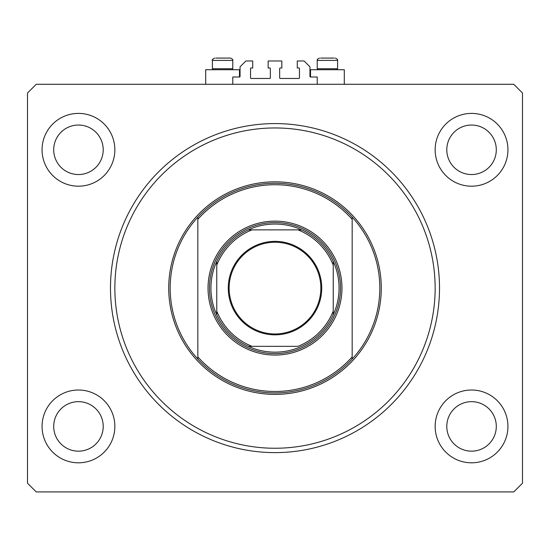 <?xml version="1.0" encoding="UTF-8"?>
<svg xmlns="http://www.w3.org/2000/svg" width="550" height="550" viewBox="0 0 550 550"><rect width="100%" height="100%" fill="white"/><g stroke="black" fill="none" stroke-linecap="round" stroke-linejoin="round"><path stroke-width="0.82" d="M317.219 84.281L317.219 77L310.523 77A0.584 0.584 0 0 1 309.939 76.416L309.939 66.811L304.116 60.988L297.275 60.988L297.275 67.973L298.877 67.973A0.584 0.584 0 0 1 299.461 68.558L299.461 77.873A0.584 0.584 0 0 1 298.877 78.458L280.239 78.458A0.584 0.584 0 0 1 279.661 77.873L279.661 68.558A0.584 0.584 0 0 1 280.239 67.973L281.841 67.973L281.841 60.988L268.159 60.988L268.159 67.973L269.761 67.973A0.584 0.584 0 0 1 270.339 68.558L270.339 77.873A0.584 0.584 0 0 1 269.761 78.458L251.123 78.458A0.584 0.584 0 0 1 250.539 77.873L250.539 68.558A0.584 0.584 0 0 1 251.123 67.973L252.725 67.973L252.725 60.988L245.884 60.988L240.061 66.811L240.061 76.416A0.584 0.584 0 0 1 239.477 77L232.781 77L232.781 84.281M53.708 149.792A24.75 24.75 0 0 0 78.458 174.542A24.75 24.75 0 0 0 103.208 149.792A24.75 24.75 0 0 0 78.458 125.042A24.75 24.75 0 0 0 53.708 149.792M446.793 149.792A24.75 24.75 0 0 0 471.543 174.542A24.75 24.75 0 0 0 496.293 149.792A24.75 24.75 0 0 0 471.543 125.042A24.75 24.75 0 0 0 446.793 149.792M42.061 426.415A36.396 36.396 0 0 0 78.458 462.811A36.396 36.396 0 0 0 114.854 426.415A36.396 36.396 0 0 0 78.458 390.012A36.396 36.396 0 0 0 42.061 426.415M435.146 426.415A36.396 36.396 0 0 0 471.543 462.811A36.396 36.396 0 0 0 507.939 426.415A36.396 36.396 0 0 0 471.543 390.012A36.396 36.396 0 0 0 435.146 426.415M435.146 149.792A36.396 36.396 0 0 0 471.543 186.189A36.396 36.396 0 0 0 507.939 149.792A36.396 36.396 0 0 0 471.543 113.396A36.396 36.396 0 0 0 435.146 149.792M42.061 149.792A36.396 36.396 0 0 0 78.458 186.189A36.396 36.396 0 0 0 114.854 149.792A36.396 36.396 0 0 0 78.458 113.396A36.396 36.396 0 0 0 42.061 149.792M310.523 77L310.523 69.719L344.3 69.719L344.3 84.281M239.477 77L239.477 69.719L205.7 69.719L205.7 84.281M110.488 288.104A164.512 164.512 0 0 0 275 452.616A164.512 164.512 0 0 0 439.512 288.104A164.512 164.512 0 0 0 275 123.585A164.512 164.512 0 0 0 110.488 288.104M446.793 426.415A24.75 24.75 0 0 0 471.543 451.165A24.75 24.75 0 0 0 496.293 426.415A24.75 24.75 0 0 0 471.543 401.665A24.75 24.75 0 0 0 446.793 426.415M53.708 426.415A24.75 24.75 0 0 0 78.458 451.165A24.75 24.75 0 0 0 103.208 426.415A24.75 24.75 0 0 0 78.458 401.665A24.75 24.75 0 0 0 53.708 426.415M36.238 491.927L513.762 491.927L522.5 483.189L522.5 93.012L513.762 84.281L36.238 84.281L27.5 93.012L27.5 483.189L36.238 491.927M230.45 58.073C232.492 58.953 233.262 59.73 232.781 60.404L212.396 60.404L212.396 68.729L213.386 69.719L212.396 68.729L232.781 68.729L232.781 60.404C233.262 59.73 232.492 58.953 230.45 58.073L215.779 58.073M334.221 58.073L320.602 58.073M336.236 68.729L337.604 68.729L337.604 60.404L317.219 60.404C318.086 59.62 315.439 60.163 319.55 58.073C315.439 60.163 318.086 59.62 317.219 60.404L317.219 68.729L336.236 68.729M220.041 58.073L217.491 58.073M341.969 288.104A66.969 66.969 0 0 1 275 355.073A66.969 66.969 0 0 1 208.031 288.104A66.969 66.969 0 0 1 275 221.134A66.969 66.969 0 0 1 341.969 288.104M435.146 288.104A160.146 160.146 0 0 0 275 127.958A160.146 160.146 0 0 0 114.854 288.104A160.146 160.146 0 0 0 275 448.25A160.146 160.146 0 0 0 435.146 288.104M379.823 288.104A104.823 104.823 0 0 0 352.165 217.154L352.165 219.319A103.366 103.366 0 0 0 197.835 219.319L197.835 356.888A103.366 103.366 0 0 0 352.165 356.888L352.165 359.054A104.823 104.823 0 0 0 379.823 288.104M197.835 217.154A104.823 104.823 0 0 0 197.835 359.054A104.823 104.823 0 0 0 352.165 359.054L352.165 217.154A104.823 104.823 0 0 0 197.835 217.154L197.835 219.319L197.835 217.154M197.835 356.888L197.835 359.054L197.835 356.888M321.736 288.104A46.736 46.736 0 0 1 275 334.84A46.736 46.736 0 0 1 228.264 288.104A46.736 46.736 0 0 1 275 241.367A46.736 46.736 0 0 1 321.736 288.104M229.137 288.104A45.863 45.863 0 0 0 275 333.96A45.863 45.863 0 0 0 320.863 288.104A45.863 45.863 0 0 0 275 242.241A45.863 45.863 0 0 0 229.137 288.104M339.061 288.104A64.061 64.061 0 0 0 333.238 261.415L333.238 265.127L333.238 261.415A64.061 64.061 0 0 0 248.311 229.866L252.024 229.866L248.311 229.866A64.061 64.061 0 0 0 216.762 314.793L216.762 311.073L216.762 314.793A64.061 64.061 0 0 0 248.311 346.335L297.976 346.335A62.604 62.604 0 0 0 333.238 311.073L333.238 265.127A62.604 62.604 0 0 0 297.976 229.866L252.024 229.866A62.604 62.604 0 0 0 216.762 265.127L216.762 311.073A62.604 62.604 0 0 0 252.024 346.335L248.311 346.335A64.061 64.061 0 0 0 333.238 314.793L333.238 311.073L333.238 314.793A64.061 64.061 0 0 0 339.061 288.104M209.488 288.104A65.512 65.512 0 0 1 275 222.585A65.512 65.512 0 0 1 340.512 288.104A65.512 65.512 0 0 1 275 353.616A65.512 65.512 0 0 1 209.488 288.104M216.762 261.415L216.762 265.127L216.762 261.415A64.061 64.061 0 0 1 248.311 229.866M301.689 229.866L297.976 229.866L301.689 229.866A64.061 64.061 0 0 1 333.238 261.415M381.281 288.104A106.281 106.281 0 0 1 275 394.384A106.281 106.281 0 0 1 168.719 288.104A106.281 106.281 0 0 1 275 181.823A106.281 106.281 0 0 1 381.281 288.104M333.238 314.793A64.061 64.061 0 0 1 301.689 346.335M248.311 346.335A64.061 64.061 0 0 1 216.762 314.793M212.396 60.404C211.709 59.998 212.486 59.221 214.727 58.073C212.486 59.221 211.709 59.998 212.396 60.404M336.614 69.719L337.604 68.729L336.614 69.719M337.604 60.404C336.738 59.613 339.377 60.143 335.273 58.073C339.377 60.143 336.738 59.613 337.604 60.404M318.209 69.719L317.219 68.729L318.209 69.719M231.791 69.719L232.781 68.729"/></g></svg>
